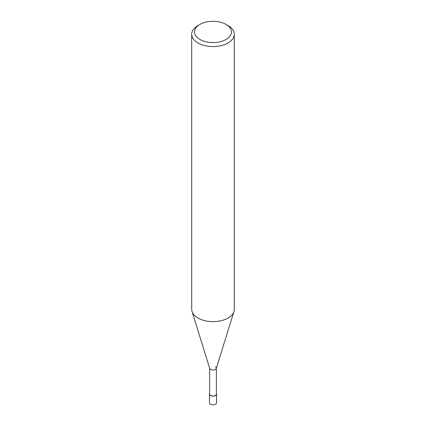 <?xml version="1.0" encoding="UTF-8"?>
<svg xmlns="http://www.w3.org/2000/svg" width="426" height="426" viewBox="0 0 426 426"><rect width="100%" height="100%" fill="white"/><g stroke="black" fill="none" stroke-linecap="round" stroke-linejoin="round"><path stroke-width="0.64" d="M228.054 25.581L226.046 24.42A18.451 10.655 180 0 1 226.046 39.485A18.451 10.655 180 0 1 199.954 39.485A18.451 10.655 180 0 1 199.954 24.42A18.451 10.655 180 0 1 226.046 24.42L228.054 25.581A21.289 12.29 0 0 1 234.289 34.272L234.289 309.34A21.289 12.29 180 0 1 233.959 311.507A21.289 12.29 180 0 1 219.374 321.071A21.289 12.29 180 0 1 197.946 318.03A21.289 12.29 180 0 1 192.041 311.507A21.289 12.29 180 0 1 191.711 309.34L191.711 34.272A21.289 12.29 0 0 0 197.946 42.962A21.289 12.29 0 0 0 221.147 45.63A21.289 12.29 0 0 0 234.289 34.272M199.954 24.42L197.946 25.581A21.289 12.29 0 0 0 191.711 34.272M192.041 311.507L209.688 368.383A3.365 1.944 0 0 0 210.62 369.411A3.365 1.944 0 0 0 214.006 369.896A3.365 1.944 0 0 0 216.312 368.383L233.959 311.507M209.635 368.037A3.365 1.944 0 0 0 210.62 369.411A3.365 1.944 0 0 0 214.289 369.837A3.365 1.944 0 0 0 216.365 368.037A3.365 1.944 0 0 0 215.38 366.664M209.635 368.213L209.635 394.114A3.365 1.944 0 0 0 210.62 395.488A3.365 1.944 0 0 0 214.289 395.908A3.365 1.944 0 0 0 216.365 394.114L216.365 368.213M209.635 393.47A3.546 2.05 0 0 0 209.454 394.114A3.546 2.05 0 0 0 210.492 395.562A3.546 2.05 0 0 0 214.358 396.01A3.546 2.05 0 0 0 216.546 394.114A3.546 2.05 0 0 0 216.365 393.47M216.546 394.114L216.546 402.81A3.546 2.05 180 0 1 214.358 404.7A3.546 2.05 180 0 1 210.492 404.258A3.546 2.05 180 0 1 209.454 402.81L209.454 394.114"/></g></svg>
